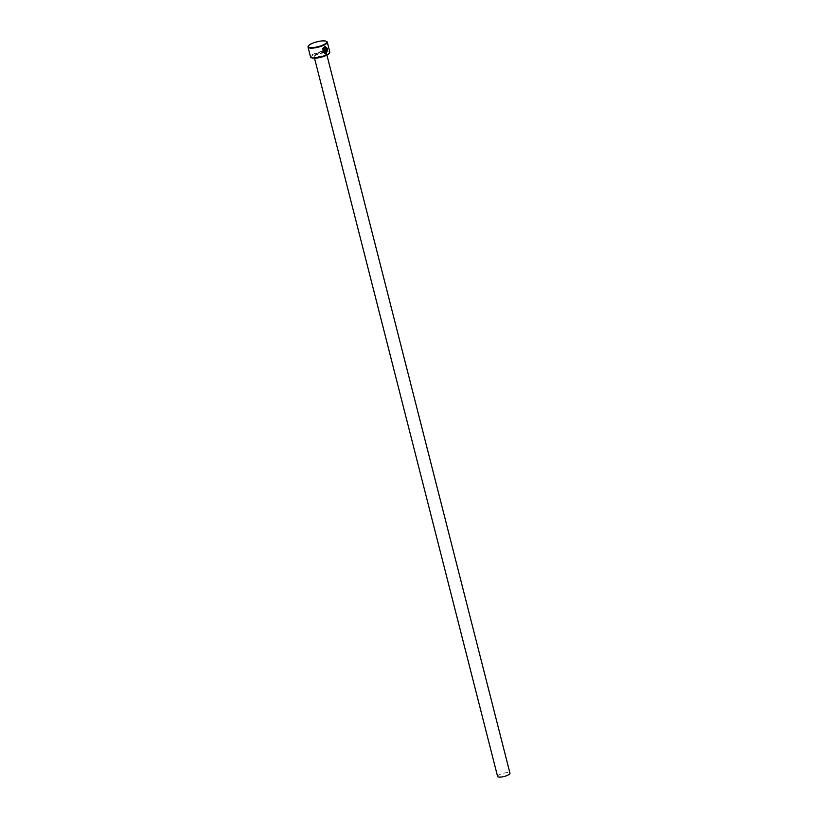 <?xml version="1.0" encoding="UTF-8"?>
<svg xmlns="http://www.w3.org/2000/svg" width="818" height="818" viewBox="0 0 818 818"><rect width="100%" height="100%" fill="white"/><g stroke="black" fill="none" stroke-linecap="round" stroke-linejoin="round"><path stroke-width="0.61" stroke-dasharray="4.09 3.07" d="M325.298 47.362C327.415 48.62 327.599 50.379 325.84 52.638L324.91 52.802M325.513 46.687L324.715 46.8M323.805 48.078L324.02 51.002M311.556 57.771A9.519 2.495 165.7 0 1 315.646 53.722A9.519 2.495 165.7 0 1 327.312 51.524A9.519 2.495 165.7 0 1 329.306 53.252M329.797 52.004A9.949 2.607 -14.3 0 0 327.517 50.982A9.949 2.607 -14.3 0 0 316.525 52.822A9.949 2.607 -14.3 0 0 310.523 56.912M308.202 46.309A9.949 2.607 165.7 0 1 315.288 42.587A9.949 2.607 165.7 0 1 325.012 41.145A9.949 2.607 165.7 0 1 326.75 41.575M497.589 776.446A6.391 1.677 165.7 0 1 501.454 773.818A6.391 1.677 165.7 0 1 508.52 772.632A6.391 1.677 165.7 0 1 509.982 773.286M324.143 47.086L322.834 48.364L323.447 48.661M323.928 50.992A9.949 2.607 165.7 0 1 323.345 51.227L323.427 51.237M323.345 51.227L324.46 51.831L323.345 51.227M322.517 48.978L324.889 53.487M324.623 46.79L325.85 51.248M315.625 57.485A6.391 1.677 -14.3 0 0 322.691 56.299A6.391 1.677 -14.3 0 0 326.556 53.671A6.391 1.677 -14.3 0 0 325.094 53.017A6.391 1.677 -14.3 0 0 318.028 54.203A6.391 1.677 -14.3 0 0 314.163 56.831A6.391 1.677 -14.3 0 0 315.625 57.485M325.308 52.475A6.82 1.789 -14.3 0 0 315.973 54.469A6.82 1.789 -14.3 0 0 315.216 57.24A6.82 1.789 -14.3 0 0 324.541 55.246A6.82 1.789 -14.3 0 0 325.308 52.475M326.914 55.072L326.556 53.671C327.681 54.489 323.948 55.675 315.349 57.219L314.163 56.831L314.521 58.221"/><path stroke-width="1.23" d="M325.84 52.638C323.662 52.955 322.742 51.831 323.069 49.264L323.151 49.274C322.824 51.841 323.754 52.965 325.922 52.649C327.691 50.389 327.507 48.63 325.39 47.372L326.321 51.013A9.949 2.607 165.7 0 1 325.85 51.248L324.715 46.8L325.513 46.687M324.91 52.802L325.922 52.649M324.715 46.8C327.865 47.648 328.325 49.816 326.085 53.282L324.92 53.487L323.151 49.274M324.869 53.477L326.004 53.272C328.233 49.806 327.773 47.638 324.623 46.79M324.02 51.002L324.572 50.767L323.897 48.088L322.926 48.364L324.214 47.045L325.104 50.532L324.541 51.841L323.427 51.237A9.949 2.607 -14.3 0 0 324.02 51.002L324.378 51.207M324.46 51.831L325.012 50.522L324.143 47.086M329.603 52.781L329.306 53.252A9.519 2.495 165.7 0 1 322.527 56.81A9.519 2.495 165.7 0 1 313.212 58.18A9.519 2.495 165.7 0 1 311.556 57.771L311.065 57.505A9.949 2.607 -14.3 0 0 312.793 57.935A9.949 2.607 -14.3 0 0 322.527 56.503A9.949 2.607 -14.3 0 0 329.603 52.781A9.949 2.607 -14.3 0 0 329.797 52.004L327.292 42.168A9.949 2.607 165.7 0 1 321.28 46.258A9.949 2.607 165.7 0 1 310.288 48.109A9.949 2.607 165.7 0 1 308.018 47.086A9.949 2.607 165.7 0 1 308.202 46.309L308.509 45.839A9.519 2.495 -14.3 0 0 310.503 47.556A9.519 2.495 -14.3 0 0 322.169 45.368A9.519 2.495 -14.3 0 0 326.259 41.309A9.519 2.495 -14.3 0 0 324.603 40.9A9.519 2.495 -14.3 0 0 315.288 42.27A9.519 2.495 -14.3 0 0 308.509 45.839M326.259 41.309L326.75 41.575A9.949 2.607 165.7 0 1 327.292 42.168M326.914 55.072L509.982 773.286A6.391 1.677 165.7 0 1 506.117 775.914A6.391 1.677 165.7 0 1 499.052 777.1A6.391 1.677 165.7 0 1 497.589 776.446L314.521 58.221M324.541 51.841L323.427 51.237M308.018 47.086L310.523 56.912A9.949 2.607 -14.3 0 0 311.065 57.505M323.366 48.651L323.897 48.088M323.069 49.264L322.517 48.978M326.229 51.002L325.298 47.362"/></g></svg>
